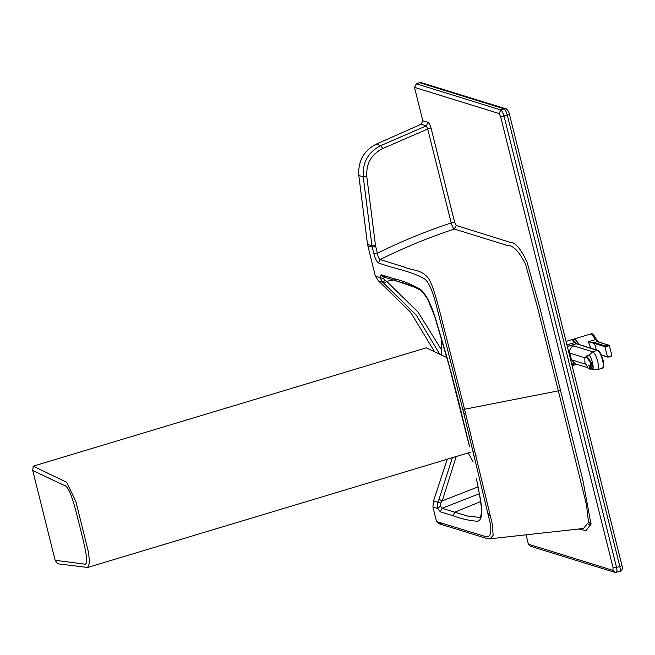 <?xml version="1.0" encoding="UTF-8"?>
<svg xmlns="http://www.w3.org/2000/svg" width="655" height="655" viewBox="0 0 655 655"><rect width="100%" height="100%" fill="white"/><g stroke="black" fill="none" stroke-linecap="round" stroke-linejoin="round"><path stroke-width="0.98" d="M579.282 344.571L575.074 338.889L573.936 339.233L574.083 339.83M574.206 339.691L575.213 339.446L579.061 344.505M593.536 343.302L593.831 342.655L594.904 342.729L594.503 343.449L588.395 341.746L590.695 348.1M574.451 338.872L591.129 333.853L597.483 341.558L593.831 342.655L588.395 341.746L595.935 339.47L598.162 341.959L609.232 345.381L607.783 346.249L604.925 346.675L607.422 356.713L610.288 356.287L611.729 355.419M590.794 363.165L586.323 356.746L584.809 357.941L584.915 362.6L588.436 368.65L589.385 369.019L590.794 363.165M584.809 357.941L586.683 356.017L591.563 363.017L590.597 369.346L588.436 368.65M592.317 368.691C593.299 369.551 593.405 367.545 592.636 362.657C590.9 357.491 589.68 355.051 588.984 355.329L586.11 356.083M588.935 355.305L592.685 351.776L573.764 345.914C570.611 347.248 569.277 349.647 569.776 353.11L569.121 352.734M575.467 363.844L571.913 363.926M587.224 367.512L575.09 363.754L571.447 359.808L585.382 364.123M570.931 360.004L571.447 359.808L569.776 353.11L584.866 357.786M567.746 347.207L568.982 345.938L567.492 346.2M592.636 362.657L592.996 368.167M588.493 365.081L592.267 368.683M434.568 351.76L410.652 312.304L378.402 280.807L375.34 276.115L367.512 244.364L371.958 245.74L372.212 247.123L367.766 245.748M614.742 572.314L619.728 571.602C622.094 570.767 622.831 568.753 621.955 565.56L619.867 566.591L507.248 114.92L509.344 113.913C509.353 112.611 506.602 108.059 505.807 108.804L504.113 108.845C505.177 109.524 506.225 111.547 507.248 114.92L504.014 116.05L616.535 567.377L619.867 566.591C620.514 569.94 620.391 571.602 619.483 571.578M505.807 108.804L421.231 82.62L419.536 82.669L416.351 83.815L414.492 87.369L422.827 120.782L421.149 124.262L376.183 144.149C363.738 150.707 357.941 161.146 358.809 175.483L367.512 244.364M616.15 572.355C617.059 572.38 617.19 570.718 616.535 567.377L613.105 567.852L500.584 116.565L504.014 116.05C502.983 112.676 501.935 110.654 500.87 109.974L499.012 113.528L500.584 116.565M526.014 534.644L528.389 544.182L530.214 546.155L614.734 572.314L612.908 570.341L613.105 567.852M375.34 276.115L379.949 277.548L382.577 282.092L416.326 315.145L439.767 354.216M433.528 500.895L432.906 507.003L437.712 508.493L437.745 502.205L440.709 503.056L442.24 500.878L438.989 499.388L437.745 502.205L433.528 500.895L447.275 459.22M420.256 289.215L395.743 280.684L393.917 278.702C402.285 280.561 411.135 284.123 420.461 289.379C425.758 293.604 430.826 303.445 435.641 318.911L447.48 359.014L469.447 446.464M393.917 278.702L381.235 274.764L383.06 276.738L395.743 280.684C395.211 281.159 409.195 283.328 421.009 290.591C425.308 293.972 428.886 299.237 434.552 315.947L450.493 370.427M381.235 274.764L379.949 277.548L383.511 278.662L384.379 276.803M378.402 280.807L382.577 282.092L385.058 280.561L383.511 278.662M385.058 280.561L386.647 281.314L384.207 283.353M440.332 511.801L453.014 515.714L454.758 512.202L442.092 508.288L440.332 511.801L437.712 508.493L440.316 506.086L440.709 503.056M479.452 493.682L442.092 508.288L440.316 506.086M480.614 501.591L454.758 512.202L467.727 516.075L480.025 517.458M476.029 455.683L474.367 456.248M432.906 507.003L436.533 521.56L485.756 536.625C490.071 537.87 491.61 533.629 490.374 523.91L463.887 413.813L465.656 413.714L463.887 413.813L462.774 409.35L464.542 409.252L446.669 338.529C441.061 317.806 434.126 284.614 427.641 277.368C420.469 269.172 412.445 270.769 404.151 266.994L380.146 259.56L378.606 262.974C394.449 268.984 410.48 270.63 425.013 279.218C428.886 282.502 432.636 291.139 436.255 305.115L462.774 409.35M358.809 175.483L363.255 176.858C362.33 162.481 368.192 152.058 380.842 145.59L382.651 148.554C371.246 154.367 365.965 163.742 366.8 176.678L363.255 176.858L371.958 245.74L375.495 245.568L377.354 253.239L373.874 253.755C375.241 258.799 376.822 261.869 378.606 262.974M454.685 222.405L451.213 222.929L427.682 129.027L431.154 128.503L454.685 222.405L456.265 225.451L454.349 229.029C453.252 228.349 452.204 226.319 451.213 222.929C425.955 231.272 401.335 241.376 377.354 253.239C378.009 256.727 378.934 258.831 380.146 259.56C404.225 247.59 428.959 237.413 454.349 229.029L507.117 245.396C512.963 244.986 519.137 251.348 525.621 264.489L537.477 307.236L558.347 390.855L464.542 409.252L492.437 524.639L493.109 535.34L490.161 538.778L583.49 528.487L588.509 522.215L586.536 505.136L558.347 390.855L560.574 390.667L582.991 480.754L591.015 524.229L585.93 530.607L578.373 528.97M463.887 413.813L490.374 523.91C491.61 533.629 490.071 537.87 485.756 536.625L436.533 521.56L439.448 523.632L442.199 523.312M446.694 356.23L446.808 357.548M488.728 515.706L490.48 515.338M382.651 148.554L427.682 129.027L426.331 125.866L421.149 124.262M422.827 120.782L428.01 122.387L426.331 125.866L380.842 145.59L376.183 144.149M55.135 560.279L32.75 470.503L64.034 485.314C70.29 486.067 75.644 510.147 79.804 526.489C83.783 542.782 90.546 567.295 83.652 563.98L55.135 560.279L57.509 563.767L87.664 567.467L89.661 562.686L88.384 551.788L75.857 501.476L66.597 482.26L33.176 466.172L426.282 347.838L447.111 357.695M32.75 470.503L33.176 466.172M595.935 339.47L596.418 339.609M608.552 344.988L605.318 345.955L604.925 346.675L594.503 343.449L596.32 349.844M601.225 354.797L608.102 357.106L611.328 356.14M607.422 356.713L608.102 357.106M594.904 342.729L605.318 345.955M567.148 344.833L575.049 342.459L576.965 344.137M573.764 345.914L568.982 345.938L576.285 343.744L598.203 350.712C601.511 351.309 605.908 368.962 602.379 367.439M574.713 363.836L572.085 364.63M592.357 368.749L594.019 369.616L597.131 369.616C598.719 369.625 598.916 366.939 597.737 361.568C596.214 356.132 594.527 352.865 592.685 351.776L597.524 350.319C599.374 351.407 601.061 354.674 602.575 360.111C603.738 365.441 603.542 368.118 601.978 368.159L602.444 368.175C604 365.744 604.066 362.567 602.625 358.662C600.553 352.783 598.957 350.007 597.843 350.319L576.596 343.744L572.691 339.699L571.758 339.683L575.049 342.459M594.019 369.616L591.817 368.929M591.072 523.337L588.485 522.371M588.182 524.049L590.941 524.909M419.536 82.669L504.113 108.845L500.87 109.974L416.351 83.815M612.908 570.341L528.389 544.182M414.492 87.369L499.012 113.528M452.376 457.681L438.989 499.388M479.992 517.475C480.205 518.907 480.713 517.032 481.507 511.866C481.548 506.176 479.861 495.18 476.463 478.879L480.156 497.751C482.85 512.57 481.974 520.414 477.528 521.265C469.234 520.651 461.063 518.801 453.014 515.714M469.602 446.612L461.39 412.986M461.529 413.084L459.18 404.102M459.319 404.209L450.615 370.493M393.483 279.98L386.647 281.314L418.119 312.173L441.527 349.934M456.191 456.535L442.24 500.878L478.166 486.829M375.692 246.599L372.212 247.123L373.874 253.755M375.495 245.568L366.8 176.678M394.449 279.791L396.259 279.439M428.01 122.387C429.164 123.058 430.212 125.097 431.154 128.503M456.265 225.451L510.048 242.301C515.051 241.99 520.692 248.532 526.972 261.935L539.851 307.711L560.574 390.667M591.129 333.853C592.317 333.067 594.069 334.959 596.41 339.527L597.794 341.558L609.338 345.463L611.844 355.501L610.28 356.787L607.791 357.106L601.364 355.125M575.54 339.593L573.117 339.88M576.916 364.319L572.347 365.695M572.732 364L571.356 364.311M597.597 369.633L602.444 368.175M566.28 341.329L571.758 339.683M592.562 368.675L590.597 369.346M590.581 523.378L588.436 522.739M621.955 565.56L509.344 113.913M395.743 280.684L413.739 286.677C419.699 289.567 422.671 291.352 422.655 292.032L427.584 298.86L434.699 316.398L447.39 359.087L434.658 316.267C428.657 298.41 424.817 293.522 421.009 290.599C409.269 283.418 398.756 282.256 395.743 280.684L407.574 284.466C413.346 285.981 422 290.517 422.328 291.712C423.695 292.76 425.472 295.2 427.666 299.016L434.519 315.857L447.39 359.087L434.568 316.005C428.853 300.309 424.538 291.999 421.615 291.082C415.606 285.826 399.984 282.403 395.743 280.684L400.385 282.141C407.361 283.828 414.238 286.653 421.018 290.599L425.308 295.168C428.632 300.186 431.743 307.195 434.633 316.201L447.39 359.087M438.359 523.533L477.953 535.741C485.199 538.156 489.269 539.171 490.161 538.778M488.27 513.757L489.924 513.012M441.495 338.046L441.806 355.182M472.91 461.472L468.21 452.916M474.859 450.91L473.188 451.418M470.757 452.147L87.664 567.467"/></g></svg>
